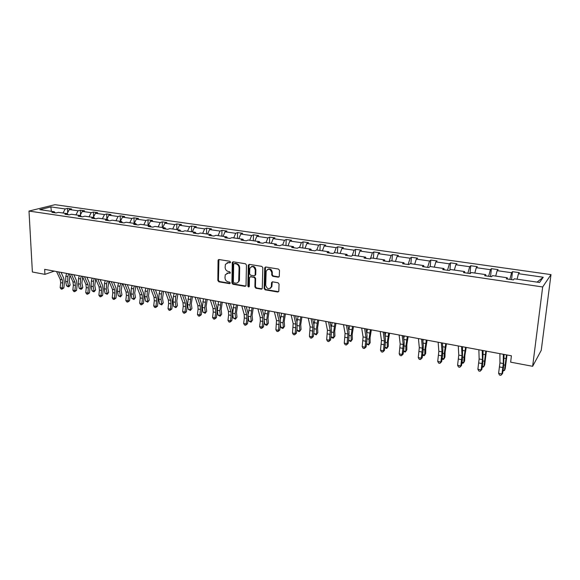 <?xml version="1.0" encoding="UTF-8"?>
<svg xmlns="http://www.w3.org/2000/svg" width="580" height="580" viewBox="0 0 580 580"><rect width="100%" height="100%" fill="white"/><g stroke="black" fill="none" stroke-linecap="round" stroke-linejoin="round"><path stroke-width="0.87" d="M230.564 262.175L229.861 261.268L219.081 259.543L218.058 260.5L217.848 280.524L218.834 281.808L229.535 283.656L230.253 283.004L229.557 282.105L228.165 281.865C226.207 281.307 225.142 279.937 224.975 277.748L225.257 274.782L228.288 273.057L230.362 272.897L229.709 271.723L228.31 271.491C226.345 270.947 225.279 269.577 225.112 267.373L225.417 264.313L228.433 262.617L229.839 262.849L230.564 262.175M278.19 277.182L279.292 276.341L279.495 270.374L278.443 269.04L265.778 267.01L264.712 267.764L264.132 288.521L265.154 289.833L277.711 292.008L278.813 291.182L279.045 284.077L278.008 282.75L272.593 281.844L271.505 282.634L271.339 286.708C269.098 289.804 267.22 289.326 265.705 285.287L266.148 271.179C268.446 268.17 270.331 268.671 271.788 272.694L271.723 274.964L272.76 276.283L278.19 277.182L279.038 276.892M29 211.062L32.378 271.998L44.921 274.362L44.66 269.345L511.4 355.786L510.647 362.159L532.636 366.306L542.67 286.969L29 211.062L55.013 204.682L551 274.608L542.67 286.969M246.471 265.067L245.456 263.762L233.269 261.812L232.304 262.37L231.913 282.953L232.913 284.243L244.999 286.339L246.014 285.693L246.471 265.067M249.364 264.386L261.79 266.372L262.827 267.692L262.254 288.412L261.203 289.144L255.903 288.231L254.888 286.926L255.084 278.675L254.062 277.363L250.56 276.783L249.494 277.733L249.284 286.491C248.682 287.201 248.211 287.056 247.863 286.049L248.298 265.357L249.364 264.386M539.567 282.482L514.3 278.799L513.387 279.908L506.34 278.871L507.275 277.769L492.558 275.623L491.557 276.711L484.655 275.703L485.685 274.623L471.286 272.527L470.199 273.586L463.456 272.593L464.573 271.549L450.479 269.497L449.311 270.526L442.707 269.562L443.91 268.533L430.121 266.524L428.866 267.532L422.407 266.59L423.683 265.589L410.19 263.625L408.864 264.603L402.542 263.683L403.89 262.704L390.681 260.775L389.274 261.739L383.09 260.833L384.511 259.876L371.57 257.991L370.098 258.934L364.037 258.042L365.531 257.114L352.857 255.265L351.32 256.186L345.383 255.316L346.942 254.402L334.522 252.597L332.927 253.489L327.106 252.641L328.729 251.749L316.564 249.973L314.896 250.85L309.198 250.016L310.88 249.146L298.954 247.413L297.236 248.269L291.646 247.45L293.386 246.601L281.699 244.898L279.923 245.731L274.442 244.927L276.239 244.1L264.777 242.425L262.95 243.245L257.578 242.462L259.419 241.65L248.182 240.011L246.304 240.809L241.033 240.04L242.933 239.243L231.906 237.64L229.977 238.423L224.815 237.662L226.751 236.887L215.934 235.313L213.962 236.075L208.894 235.335L210.881 234.574L200.267 233.03L198.251 233.776L193.285 233.051L195.308 232.304L184.897 230.789L182.838 231.521L177.958 230.804L180.025 230.079L169.802 228.585L167.707 229.303L162.915 228.607L165.024 227.889L154.99 226.425L152.852 227.128L148.147 226.439L150.3 225.743L140.44 224.308L138.272 224.996L133.654 224.322L135.836 223.633L126.157 222.227L123.946 222.901L119.415 222.234L121.633 221.567L112.128 220.182L109.888 220.842L105.429 220.19L107.684 219.53L98.339 218.174L96.07 218.819L91.691 218.181L93.975 217.536L84.803 216.195L82.498 216.833L78.198 216.202L80.511 215.571L71.492 214.259L69.158 214.883L64.938 214.259L67.273 213.643L58.413 212.352L56.057 212.962L51.903 212.352L54.266 211.751L39.781 209.634L50.852 206.9L65.206 208.952L67.483 208.372L71.579 208.952L69.31 209.539L78.09 210.786L80.33 210.199L84.499 210.786L82.258 211.388L91.191 212.664L93.402 212.055L97.643 212.657L95.432 213.266L104.516 214.564L106.706 213.948L111.012 214.564L108.837 215.18L118.074 216.499L120.234 215.876L124.62 216.499L122.467 217.13L131.87 218.471L133.994 217.833L138.46 218.464L136.344 219.11L145.913 220.48L148.009 219.827L152.547 220.472L150.466 221.132L160.21 222.524L162.262 221.85L166.888 222.51L164.843 223.184L174.761 224.598L176.784 223.916L181.489 224.583L179.481 225.272L189.58 226.715L191.56 226.019L196.352 226.7L194.387 227.404L204.667 228.875L206.611 228.157L211.49 228.854L209.569 229.571L220.037 231.065L221.937 230.34L226.911 231.05L225.025 231.782L235.698 233.305L237.554 232.565L242.621 233.283L240.78 234.03L251.655 235.581L253.467 234.827L258.629 235.56L256.831 236.321L267.916 237.909L269.678 237.133L274.942 237.88L273.195 238.663L284.49 240.272L286.201 239.482L291.566 240.243L289.869 241.041L301.39 242.686L303.043 241.882L308.517 242.657L306.871 243.469L318.616 245.151L320.218 244.318L325.793 245.115L324.213 245.949L336.19 247.66L337.734 246.812L343.418 247.624L341.895 248.472L354.112 250.219L355.598 249.356L361.398 250.176L359.933 251.053L372.403 252.829L373.825 251.945L379.74 252.786L378.341 253.677L391.065 255.497L392.421 254.591L398.46 255.454L397.126 256.367L410.111 258.216L411.401 257.288L417.564 258.165L416.302 259.101L429.562 261L430.773 260.05L437.066 260.942L435.877 261.899L449.413 263.835L450.559 262.863L456.982 263.777L455.873 264.755L469.698 266.727L470.757 265.734L477.325 266.669L476.289 267.67L490.419 269.693L491.39 268.671L498.104 269.627L497.154 270.65L511.589 272.716L512.481 271.672L519.332 272.644L518.469 273.695L543.235 277.233L539.567 282.482M509.863 279.386L511.589 272.716M495.704 276.087L497.154 270.65M507.442 279.038L507.275 277.769M488.628 276.283L490.419 269.693M474.788 273.035L476.289 267.67M485.902 275.884L485.685 274.623M467.85 273.238L469.698 266.727M454.321 270.055L455.873 264.755M464.834 272.796L464.573 271.549M447.513 270.265L449.413 263.835M434.289 267.133L435.877 261.899M444.215 269.78L443.91 268.533M427.605 267.351L429.562 261M414.671 264.277L416.302 259.101M424.038 266.829L423.683 265.589M408.11 264.494L410.111 258.216M395.459 261.471L397.126 256.367M404.282 263.936L403.89 262.704M389.013 261.703L391.065 255.497M376.63 258.731L378.341 253.677M384.939 261.101L384.511 259.876M370.373 258.76L372.403 252.829M358.193 256.041L359.933 251.053M366.002 258.332L365.531 257.114M352.19 255.664L354.112 250.219M340.119 253.409L341.895 248.472M347.442 255.613L346.942 254.402M334.363 252.684L336.19 247.66M322.4 250.828L324.213 245.949M329.266 252.952L328.729 251.749M316.796 250.009L318.616 245.151M305.029 248.298L306.871 243.469M311.453 250.343L310.88 249.146M299.534 247.493L301.39 242.686M287.999 245.811L289.869 241.041M293.988 247.79L293.386 246.601M282.612 245.028L284.49 240.272M271.295 243.375L273.195 238.663M271.317 286.832L271.744 286.911M276.87 245.282L276.239 244.1M266.01 242.607L267.916 237.909M254.91 240.99L256.831 236.321M260.079 242.824L259.419 241.65M249.719 240.236L251.655 235.581M238.829 238.648L240.78 234.03M243.622 240.417L242.933 239.243M233.74 237.909L235.698 233.305M223.054 236.35L225.025 231.782M227.469 238.054L226.751 236.887M218.058 235.618L220.037 231.065M207.567 234.088L209.569 229.571M211.627 235.734L210.881 234.574M202.667 233.377L204.667 228.875M192.364 231.877L194.387 227.404M196.076 233.457L195.308 232.304M187.55 231.173L189.58 226.715M177.444 229.702L179.481 225.272M180.815 231.224L180.025 230.079M172.717 229.013L174.761 224.598M162.784 227.563L164.843 223.184M165.837 229.035L165.024 227.889M158.144 226.889L160.21 222.524M148.393 225.468L150.466 221.132M151.126 226.881L150.3 225.743M143.833 224.801L145.913 220.48M134.248 223.409L136.344 219.11M136.691 224.764L135.836 223.633M129.775 222.749L131.87 218.471M120.234 215.876L120.365 221.379L122.467 217.13M122.503 222.691L121.633 221.567M115.956 220.741L118.074 216.499M106.706 219.392L108.837 215.18M108.576 220.646L107.684 219.53M102.385 218.762L104.516 214.564M93.293 217.435L95.432 213.266M94.888 218.645L93.975 217.536M89.044 216.819L91.191 212.664M80.105 215.513L82.258 211.388M81.432 216.673L80.511 215.571M75.929 214.905L78.09 210.786M67.142 213.621L69.31 209.539M68.215 214.745L67.273 213.643M63.039 213.027L65.206 208.952M50.852 206.9L51.41 211.33M532.636 366.306L541.241 350.334L551 274.608M44.921 274.362L54.259 271.121M55.231 212.838L54.266 211.751M517.07 279.197L518.469 273.695M543.235 277.233L537.073 282.112M67.657 212.65L67.483 208.372M80.504 214.752L80.33 210.199M93.569 216.905L93.402 212.055M106.85 219.11L106.706 213.948M134.103 223.387L133.994 217.833M148.081 225.424L148.009 219.827M162.313 227.498L162.262 221.85M176.806 229.607L176.784 223.916M191.552 231.754L191.56 226.019M206.574 233.943L206.611 228.157M221.872 236.176L221.937 230.34M237.452 238.445L237.554 232.565M253.329 240.758L253.467 234.827M269.504 243.121L269.678 237.133M285.991 245.521L286.201 239.482M302.796 247.972L303.043 241.882M319.935 250.466L320.218 244.318M337.408 253.018L337.734 246.812M355.228 255.613L355.598 249.356M373.411 258.26L373.825 251.945M391.957 260.964L392.421 254.591M410.894 263.726L411.401 257.288M430.215 266.539L430.773 260.05M449.891 270.012L450.559 262.863M469.974 273.55L470.757 265.734M490.549 276.558L491.39 268.671M511.56 279.64L512.481 271.672M230.441 262.588L227.135 262.711M226.932 273.158L230.296 273.02M218.914 259.528L218.435 280.242L219.421 281.517L230.151 283.373M233.073 261.798L232.486 282.67L233.479 283.954L245.819 286.056M234.371 263.574L233.638 264.248L233.356 281.974L234.052 282.88L235.538 283.134C237.053 283.301 238.112 282.656 238.692 281.199L239.09 267.967C238.931 265.742 237.851 264.357 235.857 263.813L234.335 263.574M237.561 282.721L239.257 280.909L239.438 279.828L238.873 280.118M234.944 263.305L236.43 263.545C238.423 264.089 239.496 265.466 239.663 267.692L239.438 279.828M250.313 276.769L254.62 277.08L255.635 278.385L255.439 286.629L256.454 287.934L262.044 288.855M249.139 264.379L248.421 285.751L249.204 286.672M255.287 270.062C253.968 266.198 252.14 265.618 249.813 268.33L249.581 273.89L250.596 275.195L254.098 275.775L255.135 275.087L255.287 270.062L255.845 269.787C255.301 266.887 253.815 265.836 251.387 266.648M254.917 275.5L255.693 274.804L255.178 274.818M255.845 269.787L255.729 274.536M267.757 269.258C270.251 268.402 271.781 269.454 272.332 272.411L272.259 274.673L273.296 276L278.719 276.892M270.352 288.376L271.882 286.411L271.926 285.954L271.389 286.259M272.281 281.837L271.926 285.954M265.51 267.01L264.676 288.216L265.698 289.529L278.589 291.704M69.926 275.195L69.23 280.626L70.144 285.005L69.31 286.389L67.874 286.694L66.548 285.766L65.62 281.387L65.844 276.189L66.62 273.405M66.548 285.766L68.556 286.15L67.628 281.771L67.86 276.566L68.629 273.782M68.672 286.853L68.556 286.15L70.144 285.005M58.587 271.918L62.241 279.77L62.698 283.047L62.169 288.013L63.843 287.934L64.365 282.982L63.691 278.074L61.045 272.375M56.55 271.541L60.218 279.386L60.675 282.656L60.153 287.615L62.169 288.013L61.929 289.188L61.117 289.029L60.153 287.615M63.843 287.934L61.929 289.188M82.715 277.131L81.889 283.025L82.781 287.433L81.932 288.833L80.482 289.137L79.163 288.202L78.264 283.794L78.503 278.552L79.279 275.754M79.163 288.202L81.2 288.601L80.308 284.185L80.555 278.937L81.323 276.131M81.302 289.297L81.2 288.601L82.781 287.433M95.722 279.067L94.765 285.469L95.62 289.906L94.141 291.784L93.307 291.624L91.988 290.681L91.118 286.244L91.379 280.966L92.147 278.139M91.988 290.681L94.062 291.087L93.199 286.643L93.46 281.358L94.235 278.523M94.141 291.784L94.062 291.087L95.62 289.906M71.412 274.296L74.994 282.192L75.429 285.49L74.9 290.5L76.545 290.413L77.082 285.418L76.43 280.481L73.841 274.746M69.346 273.912L72.935 281.8L73.377 285.099L72.841 290.094L74.9 290.5L74.632 291.682L73.812 291.522L72.841 290.094M76.545 290.413L74.632 291.682M84.462 276.711L87.964 284.657L88.385 287.977L87.841 293.023L89.465 292.936L90.009 287.897L89.392 282.924L86.862 277.16M82.36 276.327L85.876 284.258L86.297 287.579L85.746 292.617L87.841 293.023L87.558 294.219L86.717 294.053L85.746 292.617M89.465 292.936L87.558 294.219M108.895 281.235L107.851 287.948L108.685 292.414L107.191 294.314L105.031 293.204L104.197 288.738L104.472 283.417L105.241 280.56M105.031 293.204L107.148 293.618L106.307 289.144L106.59 283.808L107.358 280.952M107.191 294.314L107.148 293.618L108.685 292.414M97.744 279.176L101.159 287.158L101.558 290.507L101 295.597L102.602 295.495L103.16 290.421L102.573 285.411L100.101 279.611M95.599 278.777L99.028 286.759L99.434 290.101L98.875 295.184L101 295.597L100.695 296.793L99.847 296.626L98.875 295.184M102.602 295.495L100.695 296.793M122.221 283.707L121.169 290.478L121.967 294.974L120.473 296.887L118.298 295.771L117.493 291.276L117.784 285.904L118.559 283.025M118.298 295.771L120.444 296.184L119.647 291.682L119.937 286.31L120.712 283.424M120.473 296.887L120.444 296.184L121.967 294.974M111.251 281.677L114.586 289.71L114.963 293.081L114.391 298.214L115.971 298.106L116.544 292.987L115.978 287.941L113.571 282.105M109.069 281.271L112.418 289.297L112.796 292.668L112.23 297.794L114.391 298.214L114.064 299.418L113.201 299.251L112.23 297.794M115.971 298.106L114.064 299.418M135.778 286.215L134.712 293.045L135.481 297.569L133.98 299.505L131.798 298.381L131.022 293.85L131.334 288.441L132.102 285.534M131.798 298.381L133.98 298.801L133.212 294.27L133.523 288.855L134.292 285.94M133.98 299.505L133.98 298.801L135.481 297.569M124.99 284.222L128.238 292.305L128.6 295.699L128.013 300.875L129.565 300.759L130.152 295.597L129.615 290.515L127.274 284.642M122.772 283.808L126.034 291.885L126.397 295.278L125.816 300.447L128.013 300.875L127.665 302.086L126.788 301.912L125.816 300.447M129.565 300.759L127.665 302.086M149.567 288.775L148.494 295.662L149.227 300.215L147.719 302.173L145.522 301.035L144.782 296.474L145.109 291.022L145.885 288.086M145.522 301.035L147.748 301.462L147.008 296.902L147.342 291.435L148.11 288.499M147.719 302.173L147.748 301.462L149.227 300.215M138.982 286.81L142.136 294.945L142.477 298.367L141.875 303.587L143.405 303.463L144 298.258L143.499 293.132L141.223 287.223M136.721 286.389L139.896 294.517L140.237 297.939L139.642 303.151L141.875 303.587L141.506 304.805L140.614 304.63L139.642 303.151M143.405 303.463L141.506 304.805M163.603 291.37L162.516 298.316L163.212 302.905L161.704 304.877L159.493 303.739L158.79 299.142L159.137 293.647L159.906 290.689M159.493 303.739L161.755 304.174L161.051 299.577L161.407 294.067L162.175 291.109M161.704 304.877L161.755 304.174L163.212 302.905M153.221 289.449L156.281 297.634L156.593 301.078L155.984 306.341L157.484 306.211L158.094 300.962L157.629 295.8L155.418 289.855M150.923 289.021L153.997 297.199L154.316 300.643L153.707 305.899L155.984 306.341L155.592 307.567L154.679 307.385L153.707 305.899M157.484 306.211L155.592 307.567M177.886 294.017L176.784 301.027L177.444 305.645L175.928 307.639L173.71 306.486L173.043 301.861L173.405 296.315L174.174 293.328M173.71 306.486L176.016 306.929L175.349 302.303L175.718 296.75L176.487 293.755M175.928 307.639L177.444 305.645M167.721 292.132L170.679 300.368L170.969 303.84L170.346 309.147L171.818 309.002L172.441 303.71L172.006 298.512L169.868 292.53M165.38 291.696L168.352 299.925L168.649 303.391L168.026 308.698L170.346 309.147L169.925 310.38L168.998 310.199L168.026 308.698M171.818 309.002L169.925 310.38M192.422 296.706L191.313 303.775L191.936 308.437L190.414 310.445L188.181 309.285L187.55 304.623L188.703 296.017M188.181 309.285L190.523 309.735L189.899 305.073L191.059 296.452M190.414 310.445L191.936 308.437M207.227 299.447L206.096 306.581L206.683 311.271L205.153 313.301L202.913 312.134L202.319 307.443L203.493 298.758M202.913 312.134L205.298 312.591L204.711 307.893L205.886 299.2M205.153 313.301L206.683 311.271M222.292 302.238L221.154 309.437L221.698 314.164L220.161 316.209L217.906 315.034L217.355 310.307L218.551 301.549M217.906 315.034L220.335 315.498L219.791 310.771L220.994 301.999M220.161 316.209L221.698 314.164M237.64 305.08L236.488 312.344L236.988 317.101L235.444 319.174L233.182 317.985L232.667 313.222L233.885 304.391M233.182 317.985L235.654 318.464L235.146 313.7L236.372 304.848M235.444 319.174L236.988 317.101M253.264 307.98L252.104 315.31L252.554 320.102L251.01 322.19L248.733 320.994L248.312 316.673M248.733 320.994L251.256 321.48L250.792 316.68L252.039 307.748M248.211 314.186L249.509 307.284M251.01 322.19L252.554 320.102M269.185 310.923L268.011 318.326L268.417 323.147L266.865 325.264L265.843 325.061L264.582 324.053L264.27 320.537M264.582 324.053L267.148 324.553L266.727 319.718L267.996 310.706M264.154 316.607L265.423 310.227M266.865 325.264L268.417 323.147M285.411 313.932L284.214 321.4L284.577 326.257L283.025 328.396L281.974 328.193L280.72 327.178L280.502 324.372M280.72 327.178L283.337 327.685L282.967 322.813L284.258 313.715M280.401 319.203L281.633 313.229M283.025 328.396L284.577 326.257M301.941 316.992L300.73 324.532L301.042 329.425L299.483 331.586L298.417 331.376L297.17 330.361L297.032 328.287M297.17 330.361L299.838 330.875L299.519 325.967L300.832 316.789M296.974 321.907L298.156 316.288M299.483 331.586L301.042 329.425M318.79 320.109L317.564 327.722L317.825 332.659L316.26 334.834L313.932 333.601L313.867 332.369M313.932 333.601L316.651 334.123L316.39 329.179L317.724 319.913M313.874 324.64L314.998 319.413M316.26 334.834L317.825 332.659M335.965 323.292L334.725 330.977L334.935 335.95L333.362 338.147L332.253 337.937L331.013 336.632M331.028 336.907L333.797 337.437L333.58 332.456L334.943 323.103M331.115 327.403L332.166 322.589M333.362 338.147L334.935 335.95M182.482 294.865L185.332 303.151L185.6 306.646L184.962 312.004L186.405 311.851L187.043 306.508L186.644 301.274L184.585 295.256M180.097 294.423L182.968 302.702L183.237 306.196L182.606 311.547L184.962 312.004L184.52 313.243L183.577 313.055L182.606 311.547M186.405 311.851L184.52 313.243M197.512 297.649L200.26 305.986L200.506 309.51L199.854 314.918L201.26 314.751L201.912 309.365L201.55 304.087L199.571 298.033M195.09 297.199L197.852 305.529L198.099 309.046L197.446 314.447L199.854 314.918L199.382 316.158L198.418 315.969L197.446 314.447M201.26 314.751L199.382 316.158M218.471 259.673L218.058 260.478L218.645 260.239M212.831 300.491L215.463 308.872L215.68 312.424L215.013 317.876L216.383 317.702L217.05 312.265L216.731 306.95L214.832 300.861M210.351 300.027L213.005 308.408L213.23 311.953L212.563 317.398L215.013 317.876L214.513 319.13L213.534 318.935L212.563 317.398M216.383 317.702L214.513 319.13M228.426 303.376L230.942 311.815L231.13 315.397L230.448 320.892L231.79 320.711L232.471 315.223L232.188 309.865L230.376 303.739M225.91 302.912L228.44 311.337L228.636 314.911L227.954 320.406L230.448 320.892L229.926 322.154L228.926 321.958L227.954 320.406M231.79 320.711L229.926 322.154M244.325 306.32L246.718 314.81L246.877 318.42L246.181 323.966L247.486 323.77L248.182 318.239L247.943 312.837L246.217 306.668M241.758 305.849L244.165 314.324L244.332 317.927L243.643 323.473L246.181 323.966L245.623 325.235L244.608 325.032L243.643 323.473M247.486 323.77L245.623 325.235M261.203 289.144L261.747 289.079M260.521 309.321L262.791 317.862L262.211 327.098L263.472 326.888L264.19 321.305L263.994 315.861L262.356 309.662M257.904 308.836L260.188 317.369L260.333 321.001L259.615 326.591L262.211 327.098L261.623 328.374L260.587 328.171L259.615 326.591M263.472 326.888L261.623 328.374M277.037 312.381L279.168 320.972L278.538 330.288L279.77 330.071L280.495 324.438L280.343 318.949L278.806 312.707M274.369 311.888L276.522 320.472L275.899 329.774L278.538 330.288L277.921 331.571L276.87 331.361L275.899 329.774M279.77 330.071L277.921 331.571M293.871 315.498L295.865 324.147L295.184 333.543L296.373 333.312L297.119 327.627L297.018 322.096L295.582 315.817M291.153 314.991L293.168 323.633L292.494 333.021L295.184 333.543L294.538 334.834L293.465 334.617L292.494 333.021M296.373 333.312L294.538 334.834M311.032 318.674L312.881 327.381L312.156 336.864L313.301 336.618L314.063 330.875L314.012 325.3L312.678 318.978M308.263 318.159L310.133 326.859L309.415 336.327L312.156 336.864L311.474 338.154L310.38 337.937L309.415 336.327M313.301 336.618L311.474 338.154M328.541 321.922L330.238 330.673L329.462 340.243L330.564 339.981L331.339 334.189L331.339 328.57L330.114 322.212M325.714 321.392L327.432 330.143L326.663 339.699L329.462 340.243L328.744 341.54L327.627 341.323L326.663 339.699M330.564 339.981L328.744 341.54M353.481 326.54L352.219 334.29L352.372 339.307L350.798 341.526L348.58 340.38M348.587 340.3L351.277 340.822L351.118 335.798L352.51 326.359M348.711 330.187L349.668 325.829M350.798 341.526L352.372 339.307M346.398 325.228L347.942 334.036L347.108 343.693L348.16 343.418L348.964 337.567L349.008 331.905L347.899 325.503M343.512 324.691L345.078 333.493L344.259 343.135L347.108 343.693L346.354 344.998L345.216 344.774L344.259 343.135M348.16 343.418L346.354 344.998M371.338 329.846L370.069 337.676L370.163 342.729L369.098 344.266L369.003 339.206L370.417 329.672M366.553 343.773L369.098 344.266L368.583 344.977L366.524 343.969M366.676 332.971L367.524 329.135M364.624 328.599L365.994 337.466L365.11 347.21L366.111 346.92L366.93 341.018L367.031 335.305L366.045 328.867M361.673 328.055L363.08 336.915L362.203 346.637L365.11 347.21L364.32 348.522L363.16 348.297L362.203 346.637M366.111 346.92L364.32 348.522M389.557 333.217L388.266 341.127L388.303 346.216L387.28 347.782L387.244 342.686L388.687 333.058M384.873 347.318L387.28 347.782L386.715 348.486L384.83 347.637M385.026 335.762L385.729 332.514M383.213 332.043L384.417 340.967L383.474 350.798L384.424 350.494L385.265 344.535L385.424 338.771L384.562 332.296M380.212 331.485L381.444 340.402L380.502 350.219L383.474 350.798L382.648 352.118L381.459 351.886L380.502 350.219M384.424 350.494L382.648 352.118M408.139 336.661L406.834 344.65L406.805 349.776L405.826 351.371L405.855 346.231L407.32 336.509M403.571 350.929L405.826 351.371L405.217 352.075L403.506 351.386M403.76 338.51L404.311 335.95M402.194 335.559L403.223 344.535L402.215 354.46L403.114 354.141L403.97 348.116L404.188 342.316L403.455 335.791M399.127 334.993L400.178 343.962L399.185 353.865L402.215 354.46L401.346 355.786L400.135 355.547L399.185 353.865M403.114 354.141L401.346 355.786M427.105 340.17L425.778 348.246L425.684 353.408L424.756 355.025L424.843 349.849L426.343 340.032M422.653 354.619L424.756 355.025L424.089 355.736L422.566 355.221M422.907 341.171L423.27 339.459M421.573 339.148L422.407 348.181L421.341 358.193L422.182 357.86L423.066 351.785L423.342 345.926L422.74 339.365M418.434 338.568L419.311 347.594L418.245 357.592L421.341 358.193L420.427 359.535L419.195 359.288L418.245 357.592M422.182 357.86L420.427 359.535M446.455 343.759L445.121 351.908L444.954 357.113L444.07 358.759L444.229 353.546L445.759 343.628M442.134 358.389L444.07 358.759L443.359 359.469L442.018 359.143M442.482 343.693L442.62 343.048M441.358 342.809L442.003 351.9L440.865 362.014L441.648 361.659L442.554 355.518L442.895 349.617L442.438 343.012M438.154 342.222L438.835 351.299L437.712 361.398L440.865 362.014L439.915 363.356L438.654 363.109L437.712 361.398M441.648 361.659L439.915 363.356M466.218 347.42L464.855 355.656L464.623 360.898L463.783 362.572L464.014 357.316L465.58 347.297M462.021 362.232L463.783 362.572L463.021 363.276L461.897 363.058M461.564 346.557L462.006 355.707L460.803 365.907L461.528 365.538L462.456 359.339L462.55 346.738M458.294 345.948L458.773 355.09L457.584 365.277L460.803 365.907L459.81 367.256L458.519 367.01L457.584 365.277M461.528 365.538L459.81 367.256M486.388 351.154L484.706 364.762L483.916 366.466L485.815 351.045M482.335 366.161L483.916 366.466L483.096 367.169L482.205 366.995M482.205 350.378L482.437 359.586L481.168 369.888L481.828 369.504L482.777 363.232L483.096 350.545M478.87 349.762L479.138 358.955L477.876 369.243L481.168 369.888L480.124 371.243L478.812 370.99L477.876 369.243M481.828 369.504L480.124 371.243M506.992 354.967L505.216 368.713L504.477 370.446L506.485 354.873M503.077 370.171L504.477 370.446L502.954 371.019M503.302 354.286L503.317 363.551L501.968 373.948L502.563 373.549L503.534 367.212L504.085 354.431M499.895 353.655L499.938 362.906L498.604 373.295L501.968 373.948L500.881 375.318L499.532 375.057L498.604 373.295M502.563 373.549L500.881 375.318M229.013 262.356L228.433 262.617M230.26 273.013L229.687 273.289M228.868 272.781L228.288 273.057M230.108 283.373L229.535 283.656M219.421 281.517L218.834 281.808M218.435 280.242L217.848 280.524M230.419 262.58L229.839 262.849M245.565 286.049L244.999 286.339M233.479 283.954L232.913 284.243M232.486 282.67L231.913 282.953M232.798 262.508L232.225 262.776M239.663 267.692L239.09 267.967M236.43 263.545L235.857 263.813M256.454 287.934L255.903 288.231M255.439 286.629L254.888 286.926M255.635 278.385L255.084 278.675M254.62 277.08L254.062 277.363M251.118 276.493L250.56 276.783M248.421 285.751L247.863 286.049M248.863 265.089L248.298 265.357M273.296 276L272.76 276.283M272.259 274.673L271.723 274.964M272.332 272.411L271.788 272.694M272.027 282.511L271.491 282.808M278.248 291.704L277.711 292.008M265.698 289.529L265.154 289.833M264.676 288.216L264.132 288.521M265.234 267.714L264.683 267.989M65.62 281.387L67.628 281.771M65.844 276.189L67.86 276.566M62.241 279.77L60.218 279.386M62.698 283.047L60.675 282.656M78.264 283.794L80.308 284.185M78.503 278.552L80.555 278.937M91.118 286.244L93.199 286.643M91.379 280.966L93.46 281.358M74.994 282.192L72.935 281.8M75.429 285.49L73.377 285.099M87.964 284.657L85.876 284.258M88.385 287.977L86.297 287.579M104.197 288.738L106.307 289.144M104.472 283.417L106.59 283.808M101.159 287.158L99.028 286.759M101.558 290.507L99.434 290.101M117.493 291.276L119.647 291.682M117.784 285.904L119.937 286.31M114.586 289.71L112.418 289.297M114.963 293.081L112.796 292.668M131.022 293.85L133.212 294.27M131.334 288.441L133.523 288.855M128.238 292.305L126.034 291.885M128.6 295.699L126.397 295.278M144.782 296.474L147.008 296.902M145.109 291.022L147.342 291.435M142.136 294.945L139.896 294.517M142.477 298.367L140.237 297.939M158.79 299.142L161.051 299.577M159.137 293.647L161.407 294.067M156.281 297.634L153.997 297.199M156.593 301.078L154.316 300.643M173.043 301.861L175.349 302.303M173.405 296.315L175.718 296.75M170.679 300.368L168.352 299.925M170.969 303.84L168.649 303.391M187.55 304.623L189.899 305.073M187.935 299.034L190.291 299.476M202.319 307.443L204.711 307.893M202.725 301.803L205.124 302.252M217.355 310.307L219.791 310.771M217.79 304.623L220.226 305.08M232.667 313.222L235.146 313.7M233.124 307.487L235.611 307.958M248.327 316.209L250.792 316.68M248.748 310.416L251.278 310.887M264.342 319.261L266.727 319.718M264.661 313.388L267.235 313.874M280.662 322.371L282.967 322.813M280.872 316.426L283.504 316.919M297.293 325.539L299.519 325.967M297.395 319.515L300.077 320.022M314.244 328.773L316.39 329.179M314.244 322.668L316.97 323.183M331.535 332.072L333.58 332.456M331.412 325.88L334.196 326.402M185.332 303.151L182.968 302.702M185.6 306.646L183.237 306.196M200.26 305.986L197.852 305.529M200.506 309.51L198.099 309.046M215.463 308.872L213.005 308.408M215.68 312.424L213.23 311.953M230.942 311.815L228.44 311.337M231.13 315.397L228.636 314.911M246.718 314.81L244.165 314.324M246.877 318.42L244.332 317.927M262.791 317.862L260.188 317.369M262.921 321.501L260.333 321.001M279.168 320.972L276.522 320.472M279.27 324.64L276.631 324.133M295.865 324.147L293.168 323.633M295.938 327.838L293.241 327.323M312.881 327.381L310.133 326.859M312.924 331.1L310.177 330.578M330.238 330.673L327.432 330.143M330.245 334.428L327.446 333.892M349.167 335.428L351.118 335.798M348.921 329.157L351.755 329.694M347.942 334.036L345.078 333.493M347.913 337.821L345.056 337.277M367.147 338.858L369.003 339.206M366.777 332.5L369.67 333.043M365.994 337.466L363.08 336.915M365.929 341.279L363.022 340.721M385.497 342.352L387.244 342.686M385.04 335.921L387.94 336.465M384.417 340.967L381.444 340.402M384.315 344.817L381.343 344.244M404.216 345.919L405.855 346.231M403.868 339.445L406.587 339.952M403.223 344.535L400.178 343.962M403.078 348.421L400.048 347.833M423.32 349.559L424.843 349.849M423.081 343.041L425.611 343.512M422.407 348.181L419.311 347.594M422.226 352.096L419.13 351.502M442.823 353.278L444.229 353.546M442.692 346.709L445.027 347.144M442.003 351.9L438.835 351.299M441.772 355.852L438.611 355.243M462.731 357.077L464.014 357.316M462.724 350.458L464.855 350.856M462.006 355.707L458.773 355.09M461.731 359.68L458.504 359.063M483.075 360.949L484.22 361.173M483.184 354.286L485.098 354.641M482.437 359.586L479.138 358.955M482.118 363.595L478.826 362.964M503.846 364.907L504.861 365.103M504.085 358.193L505.774 358.512M503.317 363.551L499.938 362.906M502.947 367.597L499.576 366.951M218.754 259.775L218.16 260.029M232.877 262.109L232.304 262.37M239.257 280.909L238.692 281.199M255.693 274.804L255.135 275.087M248.914 264.77L248.349 265.038M271.882 286.411L271.339 286.708M272.049 282.337L271.505 282.634M265.263 267.489L264.712 267.764"/></g></svg>
